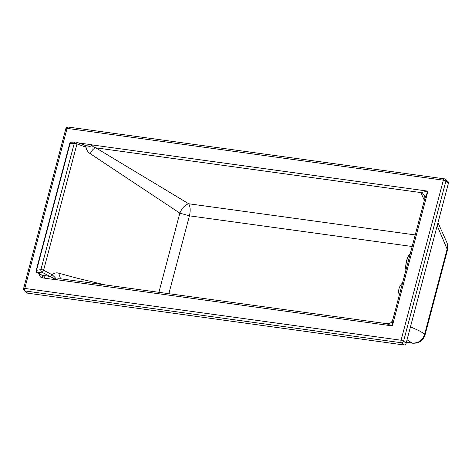 <?xml version="1.0" encoding="UTF-8"?>
<svg xmlns="http://www.w3.org/2000/svg" width="472" height="472" viewBox="0 0 472 472"><rect width="100%" height="100%" fill="white"/><g stroke="black" fill="none" stroke-linecap="round" stroke-linejoin="round"><path stroke-width="0.71" d="M406.368 342.353L412.64 343.215C418.941 343.498 423.077 340.749 425.03 334.955L447.486 249.965L437.196 225.681M425.03 334.955L424.706 333.969L419.024 330.695L410.475 326.813M412.64 343.215L412.003 343.02C418.452 343.404 422.688 340.383 424.706 333.969L447.161 248.974L447.338 243.835L446.76 242.248C447.934 244.98 448.176 247.552 447.486 249.965M448.4 183.272A2 1.735 -48.7 0 0 447.934 181.525L445.426 179.319A2 1.735 131.3 0 1 445.892 181.065L448.4 183.272L406.115 343.327L403.601 341.12L445.892 181.065A2 0.496 14.8 0 0 443.361 180.168A2 0.855 97.8 0 1 443.662 179.395A2 0.855 97.8 0 1 444.376 178.841A2 0.855 97.8 0 1 444.6 178.947A2 1.735 131.3 0 1 445.426 179.319A2 2 0 0 0 444.376 178.841L68.092 127.045A2 2 0 0 0 65.885 128.514A2 0.496 14.8 0 1 67.077 128.372A2 0.855 -82.2 0 1 68.092 127.045M65.885 128.514L23.6 288.569A2 0.496 14.8 0 1 24.786 288.427A2 0.855 -82.2 0 0 25.04 290.953A2 1.735 131.3 0 1 24.214 290.581L26.721 292.787A2 1.735 -48.7 0 0 27.547 293.159L403.831 344.955A2 1.735 -48.7 0 0 406.115 343.327M386.161 323.615L392.338 325.91L392.975 319.131L424.924 198.216L427.945 191.148L420.788 192.564L424.582 195.467L424.918 198.234M386.196 323.603L386.261 323.609C391.583 323.267 391.323 322.83 392.975 319.131M415.224 234.932L188.676 203.751C184.947 204.907 181.997 208.034 179.826 213.132L189.425 215.834C190.611 210.612 190.363 206.583 188.676 203.751L95.804 147.83C93.367 147.069 92.093 146.096 91.987 144.91L427.945 191.148L392.338 325.91L56.38 279.666L57.938 278.745L61.177 278.881M401.07 340.223A2 0.496 14.8 0 1 403.601 341.12A2 1.735 -48.7 0 1 401.324 342.749A2 0.855 97.8 0 1 401.07 340.223L443.361 180.168L67.077 128.372L24.786 288.427L401.07 340.223M402.545 282.917A10.773 9.357 -48.7 0 0 399.341 295.053M424.357 200.376L421.036 193.083M406.398 342.247L412.003 343.02L407.053 339.763M158.905 292.315L179.826 213.132L90.27 153.695C91.674 150.485 93.515 148.532 95.804 147.83L420.788 192.564M24.214 290.581L24.214 290.581A2 2 0 0 1 23.6 288.569M41.412 275.011L37.164 272.745A2 2 0 0 1 36.167 270.468A2 0.496 14.8 0 1 36.562 270.291L40.893 269.642A2 0.496 14.8 0 1 43.607 270.214L51.696 274.527A2 1.044 118 0 1 49.973 276.462L50.333 276.616A2 0.973 -54.9 0 0 52.138 274.798C54.174 272.981 56.363 272.438 58.711 273.158L60.581 278.781M58.711 273.158L75.361 277.748L105.067 284.905M42.492 275.43C43.955 276.014 44.657 276.928 44.61 278.173L42.692 277.908L42.492 275.43L37.553 272.804L41.884 272.155L49.973 276.462L41.453 275.028M50.333 276.616L56.203 279.707A2 0.956 -43 0 1 56.256 279.654A6.242 1.54 -165.2 0 0 56.38 279.666L56.351 279.79A18.461 1.605 31.8 0 1 56.203 279.707M51.696 274.527L52.138 274.798C54.876 277.117 56.251 278.734 56.256 279.654A11.493 1.298 52.3 0 1 56.351 279.79L44.61 278.173M37.164 272.745A2 1.044 -62 0 0 37.553 272.804A2 1.593 81.5 0 1 36.562 270.291L70.062 143.506A2 1.628 -92.4 0 1 71.514 142.196L71.514 142.196A2 1.628 -92.4 0 1 72.039 142.284M80.146 143.488L80.275 143.175L92.016 144.786A18.467 7.009 -3.6 0 1 91.839 144.827A2 0.389 -115.9 0 0 91.863 144.892A6.242 1.54 -165.2 0 0 91.987 144.91L92.016 144.786A11.505 5.487 -28.6 0 1 91.863 144.892C91.267 146.184 89.273 146.934 85.869 147.14L76.977 143.907A2 0.496 14.8 0 0 74.263 143.329L40.893 269.642A2 1.593 81.5 0 0 41.884 272.155A2 1.044 118 0 0 43.607 270.214L76.977 143.907A2 1.103 -69.8 0 0 76.488 142.143L76.488 142.143A2 2 0 0 0 75.715 142.025L71.514 142.196A2 2 0 0 0 69.667 143.683A2 0.496 14.8 0 1 70.062 143.506L74.263 143.329A2 1.628 -92.4 0 1 75.715 142.025M91.839 144.827L85.031 145.287A2 1.145 -77.5 0 1 85.125 145.299L84.901 145.234A2 1.103 -69.8 0 0 84.653 145.199M90.27 153.695C88.081 152.385 86.612 150.196 85.869 147.14A2 1.145 -77.5 0 0 85.125 145.299L85.161 145.311M85.391 146.999A2 1.103 -69.8 0 0 84.901 145.234L76.488 142.143M405.973 269.954L405.755 267.618C405.731 263.476 407.436 257.151 409.13 254.862L410.133 254.202M405.944 270.055L405.601 267.535M405.932 270.102L405.601 267.476C405.926 262.444 407.023 258.29 408.899 255.016L409.926 254.986M403.831 344.955L401.324 342.749L25.04 290.953L27.547 293.159M168.858 293.684L189.425 215.834L412.168 246.496M39.441 273.435C39.229 276.02 40.315 277.512 42.692 277.908M78.7 142.957L80.275 143.175M400.805 289.507A8.992 7.812 131.3 0 1 400.887 289.177A8.992 7.812 131.3 0 1 400.976 288.852M406.551 267.772L405.596 267.506C406.038 262.851 406.233 260.096 408.941 254.927L410.044 254.196M446.766 242.266L437.992 222.66M386.261 323.609L60.493 278.769M36.167 270.468L69.667 143.683M401.1 288.404L400.704 289.897"/></g></svg>

